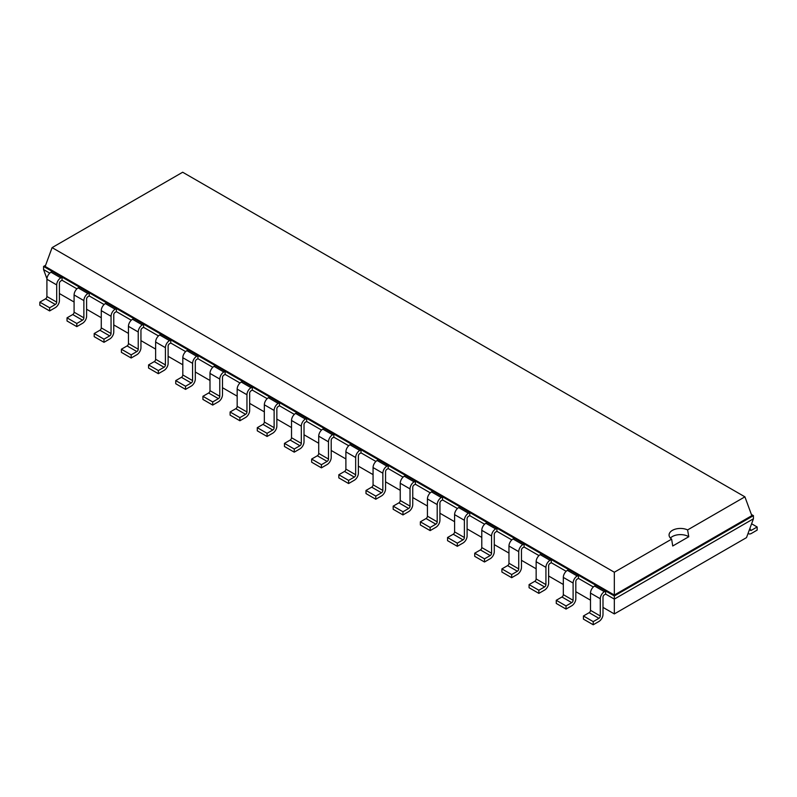 <?xml version="1.0" encoding="UTF-8"?>
<svg xmlns="http://www.w3.org/2000/svg" width="797" height="797" viewBox="0 0 797 797"><rect width="100%" height="100%" fill="white"/><g stroke="black" fill="none" stroke-linecap="round" stroke-linejoin="round"><path stroke-width="1.2" d="M59.406 293.545L74.091 302.023M86.594 309.236L101.269 317.714M113.772 324.927L128.447 333.405M140.949 340.618L155.634 349.096M168.127 356.309L182.812 364.787M195.305 372.01L209.99 380.478M222.483 387.701L237.167 396.169M249.67 403.392L264.345 411.87M276.848 419.083L291.523 427.561M304.026 434.773L318.71 443.252M331.203 450.464L345.888 458.942M358.381 466.155L373.066 474.633M385.559 481.846L400.243 490.324M412.746 497.537L427.421 506.015M439.924 513.228L454.599 521.706M467.102 528.919L481.786 537.397M494.279 544.62L508.964 553.088M521.457 560.311L536.142 568.779M548.635 576.002L563.32 584.48M575.823 591.693L590.497 600.171M603 607.384L614.328 613.929L746.51 537.616L753.434 518.797L753.434 515.659L751.402 514.483M614.328 613.929L614.328 599.105L753.434 518.797M593.217 624.768L583.434 619.12L583.434 615.981L589.142 612.684A1.923 1.106 -60 0 0 590.497 610.333L590.497 593.098A5.768 3.327 120 0 1 594.572 586.034L604.355 591.683A5.768 3.327 120 0 0 600.28 598.746L600.28 615.981A1.923 1.106 -60 0 1 598.926 618.333L593.217 621.63L593.217 624.768L598.926 621.471A5.768 3.327 -60 0 0 603 614.407L603 597.172A1.923 1.106 120 0 1 604.355 594.821L605.63 594.084L614.328 599.105L614.328 595.967L753.434 515.659L751.83 515.659L744.906 496.84L182.672 172.232L52.094 247.618L614.328 572.226L671.632 539.141A11.347 6.555 180 0 1 669.072 534.996A11.347 6.555 180 0 1 672.389 530.364A11.347 6.555 180 0 1 687.602 529.925L744.906 496.84M566.039 609.077L556.256 603.429L556.256 600.29L561.965 596.993A1.923 1.106 -60 0 0 563.32 594.642L563.32 577.407A5.768 3.327 120 0 1 567.394 570.343L577.177 575.992A5.768 3.327 120 0 0 573.103 583.055L573.103 600.29A1.923 1.106 -60 0 1 571.738 602.642L566.039 605.939L566.039 609.077L571.738 605.78A5.768 3.327 -60 0 0 575.823 598.716L575.823 581.481A1.923 1.106 120 0 1 577.177 579.13L578.453 578.393L593.327 586.981M538.862 593.376L529.078 587.738L529.078 584.599L534.787 581.302A1.923 1.106 -60 0 0 536.142 578.951L536.142 561.716A5.768 3.327 120 0 1 540.217 554.652L550 560.301A5.768 3.327 120 0 0 545.925 567.354L545.925 584.599A1.923 1.106 -60 0 1 544.56 586.951L538.862 590.238L538.862 593.376L544.56 590.089A5.768 3.327 -60 0 0 548.635 583.025L548.635 565.79A1.923 1.106 120 0 1 550 563.439L551.275 562.702L566.149 571.29M511.684 577.686L501.901 572.047L501.901 568.909L507.599 565.611A1.923 1.106 -60 0 0 508.964 563.26L508.964 546.025A5.768 3.327 120 0 1 513.039 538.961L522.822 544.61A5.768 3.327 120 0 0 518.737 551.663L518.737 568.909A1.923 1.106 -60 0 1 517.383 571.26L511.684 574.547L511.684 577.686L517.383 574.398A5.768 3.327 -60 0 0 521.457 567.334L521.457 550.099A1.923 1.106 120 0 1 522.822 547.748L524.087 547.011L538.971 555.599M484.496 561.995L474.723 556.346L474.723 553.208L480.422 549.92A1.923 1.106 -60 0 0 481.786 547.569L481.786 530.334A5.768 3.327 120 0 1 485.861 523.27L495.644 528.909A5.768 3.327 120 0 0 491.56 535.973L491.56 553.208A1.923 1.106 -60 0 1 490.205 555.569L484.496 558.856L484.496 561.995L490.205 558.707A5.768 3.327 -60 0 0 494.279 551.644L494.279 534.408A1.923 1.106 120 0 1 495.644 532.057L496.91 531.32L511.794 539.908M457.319 546.304L447.545 540.655L447.545 537.517L453.244 534.229A1.923 1.106 -60 0 0 454.599 531.878L454.599 514.633A5.768 3.327 120 0 1 458.683 507.579L468.457 513.218A5.768 3.327 120 0 0 464.382 520.282L464.382 537.517A1.923 1.106 -60 0 1 463.027 539.878L457.319 543.165L457.319 546.304L463.027 543.016A5.768 3.327 -60 0 0 467.102 535.953L467.102 518.717A1.923 1.106 120 0 1 468.457 516.356L469.732 515.629L484.606 524.217M430.141 530.613L420.358 524.964L420.358 521.826L426.066 518.538A1.923 1.106 -60 0 0 427.421 516.177L427.421 498.942A5.768 3.327 120 0 1 431.496 491.888L441.279 497.527A5.768 3.327 120 0 0 437.204 504.591L437.204 521.826A1.923 1.106 -60 0 1 435.849 524.187L430.141 527.475L430.141 530.613L435.849 527.325A5.768 3.327 -60 0 0 439.924 520.262L439.924 503.027A1.923 1.106 120 0 1 441.279 500.665L442.554 499.938L457.428 508.526M402.963 514.922L393.18 509.273L393.18 506.135L398.889 502.847A1.923 1.106 -60 0 0 400.243 500.486L400.243 483.251A5.768 3.327 120 0 1 404.318 476.188L414.101 481.836A5.768 3.327 120 0 0 410.027 488.9L410.027 506.135A1.923 1.106 -60 0 1 408.662 508.486L402.963 511.784L402.963 514.922L408.662 511.624A5.768 3.327 -60 0 0 412.746 504.571L412.746 487.336A1.923 1.106 120 0 1 414.101 484.974L415.376 484.237L430.25 492.835M375.785 499.231L366.002 493.582L366.002 490.444L371.701 487.156A1.923 1.106 -60 0 0 373.066 484.795L373.066 467.56A5.768 3.327 120 0 1 377.14 460.497L386.924 466.145A5.768 3.327 120 0 0 382.849 473.209L382.849 490.444A1.923 1.106 -60 0 1 381.484 492.795L375.785 496.093L375.785 499.231L381.484 495.933A5.768 3.327 -60 0 0 385.559 488.88L385.559 471.635A1.923 1.106 120 0 1 386.924 469.284L388.199 468.546L403.073 477.144M348.608 483.54L338.825 477.891L338.825 474.753L344.523 471.455A1.923 1.106 -60 0 0 345.888 469.104L345.888 451.869A5.768 3.327 120 0 1 349.963 444.806L359.746 450.454A5.768 3.327 120 0 0 355.661 457.518L355.661 474.753A1.923 1.106 -60 0 1 354.306 477.104L348.608 480.402L348.608 483.54L354.306 480.242A5.768 3.327 -60 0 0 358.381 473.179L358.381 455.944A1.923 1.106 120 0 1 359.746 453.593L361.011 452.855L375.895 461.443M321.42 467.849L311.647 462.2L311.647 459.062L317.345 455.764A1.923 1.106 -60 0 0 318.71 453.413L318.71 436.178A5.768 3.327 120 0 1 322.785 429.115L332.568 434.763A5.768 3.327 120 0 0 328.484 441.827L328.484 459.062A1.923 1.106 -60 0 1 327.129 461.413L321.42 464.711L321.42 467.849L327.129 464.551A5.768 3.327 -60 0 0 331.203 457.488L331.203 440.253A1.923 1.106 120 0 1 332.568 437.902L333.833 437.164L348.717 445.752M294.242 452.158L284.469 446.509L284.469 443.371L290.168 440.074A1.923 1.106 -60 0 0 291.523 437.722L291.523 420.487A5.768 3.327 120 0 1 295.607 413.424L305.381 419.073A5.768 3.327 120 0 0 301.306 426.136L301.306 443.371A1.923 1.106 -60 0 1 299.951 445.722L294.242 449.02L294.242 452.158L299.951 448.86A5.768 3.327 -60 0 0 304.026 441.797L304.026 424.562A1.923 1.106 120 0 1 305.381 422.211L306.656 421.474L321.53 430.061M267.065 436.467L257.282 430.818L257.282 427.68L262.99 424.383A1.923 1.106 -60 0 0 264.345 422.031L264.345 404.796A5.768 3.327 120 0 1 268.42 397.733L278.203 403.382A5.768 3.327 120 0 0 274.128 410.445L274.128 427.68A1.923 1.106 -60 0 1 272.773 430.031L267.065 433.319L267.065 436.467L272.773 433.169A5.768 3.327 -60 0 0 276.848 426.106L276.848 408.871A1.923 1.106 120 0 1 278.203 406.52L279.478 405.783L294.352 414.37M239.887 420.766L230.104 415.127L230.104 411.989L235.812 408.692A1.923 1.106 -60 0 0 237.167 406.34L237.167 389.105A5.768 3.327 120 0 1 241.242 382.042L251.025 387.691A5.768 3.327 120 0 0 246.95 394.744L246.95 411.989A1.923 1.106 -60 0 1 245.586 414.34L239.887 417.628L239.887 420.766L245.586 417.479A5.768 3.327 -60 0 0 249.67 410.415L249.67 393.18A1.923 1.106 120 0 1 251.025 390.829L252.3 390.092L267.174 398.679M212.709 405.075L202.926 399.436L202.926 396.298L208.625 393.001A1.923 1.106 -60 0 0 209.99 390.65L209.99 373.414A5.768 3.327 120 0 1 214.064 366.351L223.847 372A5.768 3.327 120 0 0 219.773 379.053L219.773 396.298A1.923 1.106 -60 0 1 218.408 398.649L212.709 401.937L212.709 405.075L218.408 401.788A5.768 3.327 -60 0 0 222.483 394.724L222.483 377.489A1.923 1.106 120 0 1 223.847 375.138L225.123 374.401L239.997 382.988M185.532 389.384L175.748 383.736L175.748 380.597L181.447 377.31A1.923 1.106 -60 0 0 182.812 374.959L182.812 357.714A5.768 3.327 120 0 1 186.887 350.66L196.67 356.299A5.768 3.327 120 0 0 192.585 363.362L192.585 380.597A1.923 1.106 -60 0 1 191.23 382.958L185.532 386.246L185.532 389.384L191.23 386.097A5.768 3.327 -60 0 0 195.305 379.033L195.305 361.798A1.923 1.106 120 0 1 196.67 359.437L197.935 358.71L212.819 367.297M158.344 373.693L148.571 368.045L148.571 364.906L154.269 361.619A1.923 1.106 -60 0 0 155.634 359.268L155.634 342.023A5.768 3.327 120 0 1 159.709 334.969L169.492 340.608A5.768 3.327 120 0 0 165.407 347.671L165.407 364.906A1.923 1.106 -60 0 1 164.052 367.268L158.344 370.555L158.344 373.693L164.052 370.406A5.768 3.327 -60 0 0 168.127 363.342L168.127 346.107A1.923 1.106 120 0 1 169.492 343.746L170.757 343.019L185.641 351.607M131.166 358.002L121.393 352.354L121.393 349.216L127.092 345.928A1.923 1.106 -60 0 0 128.447 343.567L128.447 326.332A5.768 3.327 120 0 1 132.531 319.268L142.304 324.917A5.768 3.327 120 0 0 138.23 331.98L138.23 349.216A1.923 1.106 -60 0 1 136.875 351.567L131.166 354.864L131.166 358.002L136.875 354.715A5.768 3.327 -60 0 0 140.949 347.651L140.949 330.416A1.923 1.106 120 0 1 142.304 328.055L143.58 327.328L158.454 335.916M103.989 342.312L94.205 336.663L94.205 333.525L99.914 330.237A1.923 1.106 -60 0 0 101.269 327.876L101.269 310.641A5.768 3.327 120 0 1 105.343 303.577L115.127 309.226A5.768 3.327 120 0 0 111.052 316.289L111.052 333.525A1.923 1.106 -60 0 1 109.697 335.876L103.989 339.173L103.989 342.312L109.697 339.014A5.768 3.327 -60 0 0 113.772 331.96L113.772 314.715A1.923 1.106 120 0 1 115.127 312.364L116.402 311.627L131.276 320.225M76.811 326.621L67.028 320.972L67.028 317.834L72.736 314.546A1.923 1.106 -60 0 0 74.091 312.185L74.091 294.95A5.768 3.327 120 0 1 78.166 287.886L87.949 293.535A5.768 3.327 120 0 0 83.874 300.599L83.874 317.834A1.923 1.106 -60 0 1 82.509 320.185L76.811 323.482L76.811 326.621L82.509 323.323A5.768 3.327 -60 0 0 86.594 316.27L86.594 299.024A1.923 1.106 120 0 1 87.949 296.673L89.224 295.936L104.098 304.524M46.933 278.741L43.566 269.575L43.566 266.437L52.263 271.458L50.988 272.195A5.768 3.327 120 0 0 46.913 279.259L46.913 296.494L56.697 302.143A1.923 1.106 -60 0 1 55.332 304.494L49.633 307.791L49.633 310.93L55.332 307.632A5.768 3.327 -60 0 0 59.406 300.569L59.406 283.333A1.923 1.106 120 0 1 60.771 280.982L62.046 280.245L76.92 288.833M43.566 269.575L49.743 273.142M605.63 594.084L605.63 590.946L614.328 595.967L614.328 595.04L751.83 515.659M62.046 280.245L62.046 277.107L605.63 590.946L604.355 591.683M578.453 578.393L578.453 575.255L577.177 575.992M89.224 295.936L89.224 292.798L87.949 293.535M551.275 562.702L551.275 559.564L550 560.301M116.402 311.627L116.402 308.489L115.127 309.226M524.087 547.011L524.087 543.873L522.822 544.61M143.58 327.328L143.58 324.18L142.304 324.917M496.91 531.32L496.91 528.182L495.644 528.909M170.757 343.019L170.757 339.881L169.492 340.608M469.732 515.629L469.732 512.491L468.457 513.218M197.935 358.71L197.935 355.572L196.67 356.299M442.554 499.938L442.554 496.8L441.279 497.527M225.123 374.401L225.123 371.263L223.847 372M415.376 484.237L415.376 481.099L414.101 481.836M252.3 390.092L252.3 386.953L251.025 387.691M388.199 468.546L388.199 465.408L386.924 466.145M279.478 405.783L279.478 402.644L278.203 403.382M361.011 452.855L361.011 449.717L359.746 450.454M306.656 421.474L306.656 418.335L305.381 419.073M333.833 437.164L333.833 434.026L332.568 434.763M45.598 265.262L43.566 266.437L45.17 266.437L614.328 595.04L614.328 572.226M46.913 296.494A1.923 1.106 -60 0 1 45.549 298.845L55.332 304.494M49.633 310.93L39.85 305.281L39.85 302.143L45.549 298.845M56.697 302.143L56.697 284.908L46.913 279.259M56.697 284.908A5.768 3.327 120 0 1 60.771 277.844L62.046 277.107L52.263 271.458M594.572 586.034L595.847 585.297M78.166 287.886L79.441 287.159M567.394 570.343L568.669 569.606M105.343 303.577L106.619 302.85M540.217 554.652L541.492 553.915M132.531 319.268L133.796 318.541M513.039 538.961L514.314 538.224M159.709 334.969L160.984 334.232M485.861 523.27L487.136 522.533M186.887 350.66L188.162 349.923M458.683 507.579L459.949 506.842M214.064 366.351L215.339 365.614M431.496 491.888L432.771 491.151M241.242 382.042L242.517 381.305M404.318 476.188L405.593 475.46M268.42 397.733L269.695 396.996M377.14 460.497L378.416 459.769M295.607 413.424L296.873 412.687M349.963 444.806L351.238 444.068M322.785 429.115L324.06 428.378M750.087 529.487A1.923 1.106 120 0 0 750.485 530.374A1.923 1.106 120 0 0 751.451 530.274L750.087 529.487L750.087 527.893M748.094 533.313A5.768 3.327 120 0 0 748.562 533.701A5.768 3.327 120 0 0 751.451 533.412L757.15 530.115L757.15 526.976L751.451 530.274M45.17 266.437L52.094 247.618M49.633 307.791L39.85 302.143M593.217 621.63L583.434 615.981M76.811 323.482L67.028 317.834M566.039 605.939L556.256 600.29M103.989 339.173L94.205 333.525M538.862 590.238L529.078 584.599M131.166 354.864L121.393 349.216M511.684 574.547L501.901 568.909M158.344 370.555L148.571 364.906M484.496 558.856L474.723 553.208M185.532 386.246L175.748 380.597M457.319 543.165L447.545 537.517M212.709 401.937L202.926 396.298M430.141 527.475L420.358 521.826M239.887 417.628L230.104 411.989M402.963 511.784L393.18 506.135M267.065 433.319L257.282 427.68M375.785 496.093L366.002 490.444M294.242 449.02L284.469 443.371M348.608 480.402L338.825 474.753M321.42 464.711L311.647 459.062M670.407 538.085A11.347 6.555 180 0 1 672.389 536.54A11.347 6.555 180 0 1 688.777 536.74L687.602 529.925M688.777 536.73L672.728 545.995L671.632 539.141M751.601 523.778L757.15 526.976M60.771 277.844L50.988 272.195M590.497 610.333L600.28 615.981M590.497 593.098L600.28 598.746M589.142 612.684L598.926 618.333M74.091 312.185L83.874 317.834M72.736 314.546L82.509 320.185M74.091 294.95L83.874 300.599M563.32 594.642L573.103 600.29M563.32 577.407L573.103 583.055M561.965 596.993L571.738 602.642M101.269 327.876L111.052 333.525M99.914 330.237L109.697 335.876M101.269 310.641L111.052 316.289M536.142 578.951L545.925 584.599M536.142 561.716L545.925 567.354M534.787 581.302L544.56 586.951M128.447 343.567L138.23 349.216M127.092 345.928L136.875 351.567M128.447 326.332L138.23 331.98M508.964 563.26L518.737 568.909M508.964 546.025L518.737 551.663M507.599 565.611L517.383 571.26M155.634 359.268L165.407 364.906M154.269 361.619L164.052 367.268M155.634 342.023L165.407 347.671M481.786 547.569L491.56 553.208M481.786 530.334L491.56 535.973M480.422 549.92L490.205 555.569M182.812 374.959L192.585 380.597M181.447 377.31L191.23 382.958M182.812 357.714L192.585 363.362M454.599 531.878L464.382 537.517M454.599 514.633L464.382 520.282M453.244 534.229L463.027 539.878M209.99 390.65L219.773 396.298M208.625 393.001L218.408 398.649M209.99 373.414L219.773 379.053M427.421 516.177L437.204 521.826M427.421 498.942L437.204 504.591M426.066 518.538L435.849 524.187M237.167 406.34L246.95 411.989M235.812 408.692L245.586 414.34M237.167 389.105L246.95 394.744M400.243 500.486L410.027 506.135M400.243 483.251L410.027 488.9M398.889 502.847L408.662 508.486M264.345 422.031L274.128 427.68M262.99 424.383L272.773 430.031M264.345 404.796L274.128 410.445M373.066 484.795L382.849 490.444M373.066 467.56L382.849 473.209M371.701 487.156L381.484 492.795M291.523 437.722L301.306 443.371M290.168 440.074L299.951 445.722M291.523 420.487L301.306 426.136M345.888 469.104L355.661 474.753M345.888 451.869L355.661 457.518M344.523 471.455L354.306 477.104M318.71 453.413L328.484 459.062M317.345 455.764L327.129 461.413M318.71 436.178L328.484 441.827M748.562 533.701L748.054 533.402"/></g></svg>
